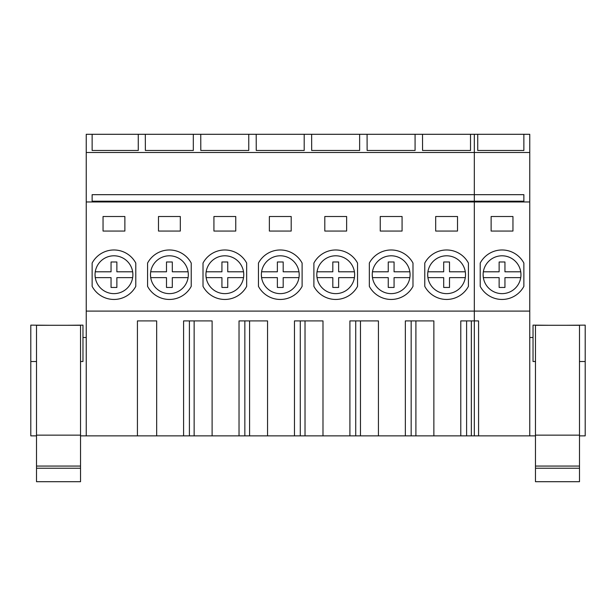 <?xml version="1.0" encoding="UTF-8"?>
<svg xmlns="http://www.w3.org/2000/svg" width="616" height="616" viewBox="0 0 616 616"><rect width="100%" height="100%" fill="white"/><g stroke="black" fill="none" stroke-linecap="round" stroke-linejoin="round"><path stroke-width="0.92" d="M474.32 435.866L460.791 435.866L460.791 320.913L474.32 320.913L474.32 435.866L529.76 435.866L529.76 152.483L86.24 152.483L86.24 134.296L92.131 134.296L92.131 150.473L92.131 134.296L138.269 134.296L138.269 150.473L92.131 150.473M529.76 152.483L529.76 134.296L138.269 134.296M470.516 134.296L470.516 150.473L422.561 150.473L422.514 134.296M415.076 134.296L415.076 150.473L367.121 150.473L367.074 134.296M359.636 134.296L359.636 150.473L311.681 150.473L311.634 134.296M304.196 134.296L304.196 150.473L256.241 150.473L256.194 134.296M248.756 134.296L248.756 150.473L200.801 150.473L200.754 134.296M193.316 134.296L193.316 150.473L145.361 150.473L145.314 134.296M460.791 320.913L460.791 435.866L86.24 435.866L86.24 152.483M529.76 201.956L474.32 201.956L474.32 194.679L92.131 194.679L92.131 201.193L523.87 201.193L523.87 194.679L474.32 194.679L474.32 134.296M86.24 435.866L80.527 435.866L80.527 325.279L36.513 325.279L36.513 481.704L80.527 481.704L80.527 435.866M529.76 435.866L535.473 435.866L535.473 377.516M300.285 435.866L300.285 320.913L300.285 435.866M294.471 320.913L294.471 435.866L294.471 320.913L322.984 320.913L305.02 320.913L305.02 435.866M411.165 435.866L411.165 320.913L411.165 435.866M405.351 320.913L405.351 435.866L405.351 320.913L433.864 320.913L415.9 320.913L415.9 435.866M244.845 435.866L244.845 320.913L244.845 435.866M239.031 320.913L239.031 435.866L239.031 320.913L267.544 320.913L249.58 320.913L249.58 435.866M189.405 435.866L189.405 320.913L189.405 435.866M183.591 320.913L183.591 435.866L183.591 320.913L212.104 320.913L194.14 320.913L194.14 435.866M355.725 435.866L355.725 320.913L355.725 435.866M349.911 320.913L349.911 435.866L349.911 320.913L378.424 320.913L360.46 320.913L360.46 435.866M466.605 435.866L466.605 320.913L466.605 435.866M137.422 435.866L137.422 320.913L156.664 320.913L137.422 320.913L137.422 435.866M156.664 435.866L156.664 320.913M212.104 435.866L212.104 320.913M267.544 435.866L267.544 320.913M322.984 435.866L322.984 320.913M378.424 435.866L378.424 320.913M433.864 435.866L433.864 320.913M529.76 311.095L474.32 311.095L474.32 201.956L86.24 201.956M478.578 435.866L478.578 320.913L474.32 320.913L474.32 311.095L86.24 311.095M291.191 216.509L269.369 216.509L269.369 231.062L291.191 231.062L291.191 216.509L269.369 216.509L269.369 231.062L291.191 231.062M281.689 299.415A24.74 24.74 -90 0 0 302.11 286.355L302.11 263.07A24.74 24.74 -90 0 0 281.689 250.019M346.631 216.509L324.809 216.509L324.809 231.062L346.631 231.062L346.631 216.509L324.809 216.509L324.809 231.062L346.631 231.062M337.129 299.415A24.74 24.74 -90 0 0 357.55 286.355L357.55 263.07A24.74 24.74 -90 0 0 337.129 250.019M180.311 216.509L158.489 216.509L158.489 231.062L180.311 231.062L180.311 216.509L158.489 216.509L158.489 231.062L180.311 231.062M170.809 250.019A24.74 24.74 -90 0 1 191.23 263.07L191.23 286.355A24.74 24.74 -90 0 1 170.809 299.415M235.751 216.509L213.929 216.509L213.929 231.062L235.751 231.062L235.751 216.509L213.929 216.509L213.929 231.062L235.751 231.062M226.249 250.019A24.74 24.74 -90 0 1 246.67 263.07L246.67 286.355A24.74 24.74 -90 0 1 226.249 299.415M448.009 299.415A24.74 24.74 -90 0 0 468.43 286.355L468.43 263.07A24.74 24.74 -90 0 0 448.009 250.019M457.511 216.509L435.689 216.509L435.689 231.062L457.511 231.062L457.511 216.509L435.689 216.509L435.689 231.062L457.511 231.062M392.569 299.415A24.74 24.74 -90 0 0 412.99 286.355L412.99 263.07A24.74 24.74 -90 0 0 392.569 250.019M402.071 216.509L380.249 216.509L380.249 231.062L402.071 231.062L402.071 216.509L380.249 216.509L380.249 231.062L402.071 231.062M115.369 299.415A24.74 24.74 -90 0 0 135.79 286.355L135.79 263.07A24.74 24.74 -90 0 0 115.369 250.019M124.871 216.509L103.049 216.509L103.049 231.062L124.871 231.062L124.871 216.509L103.049 216.509L103.049 231.062L124.871 231.062M92.131 286.355A24.74 24.74 -90 0 0 135.79 286.355L135.79 263.07A24.74 24.74 -90 0 0 92.131 263.07L92.131 286.355M113.96 255.794A18.919 18.919 -90 0 0 95.041 274.713A18.919 18.919 -90 0 0 113.96 293.632A18.919 18.919 -90 0 0 132.879 274.713A18.919 18.919 -90 0 0 113.96 255.794A18.919 18.919 -90 0 0 95.041 274.713L95.272 277.624A18.919 18.919 -90 0 0 113.952 293.632M95.041 274.952A18.919 18.919 -90 0 0 95.234 277.392M147.571 286.355L147.571 263.07A24.74 24.74 -90 0 1 191.23 263.07L191.23 286.355A24.74 24.74 -90 0 1 147.571 286.355M169.362 255.794L169.4 255.794A18.919 18.919 -90 0 0 150.481 274.713A18.919 18.919 -90 0 0 169.4 293.632A18.919 18.919 -90 0 0 188.319 274.713A18.919 18.919 -90 0 0 169.4 255.794A18.919 18.919 -90 0 0 150.481 274.713L150.712 277.624A18.919 18.919 -90 0 0 169.369 293.632M150.481 274.952A18.919 18.919 -90 0 0 150.674 277.392M203.01 286.355L203.01 263.07A24.74 24.74 -90 0 1 246.67 263.07L246.67 286.355A24.74 24.74 -90 0 1 203.01 286.355M224.879 255.794A18.919 18.919 -90 0 0 205.921 274.713A18.919 18.919 -90 0 0 224.84 293.632A18.919 18.919 -90 0 0 243.759 274.713A18.919 18.919 -90 0 0 224.84 255.794A18.919 18.919 -90 0 0 205.921 274.713L206.152 277.624A18.919 18.919 -90 0 0 224.794 293.632M205.921 274.952A18.919 18.919 -90 0 0 206.114 277.392M258.45 286.355L258.45 263.07A24.74 24.74 -90 0 1 302.11 263.07L302.11 286.355A24.74 24.74 -90 0 1 258.45 286.355M280.334 255.794A18.919 18.919 -90 0 0 261.361 274.713A18.919 18.919 -90 0 0 280.28 293.632A18.919 18.919 -90 0 0 299.199 274.713A18.919 18.919 -90 0 0 280.28 255.794A18.919 18.919 -90 0 0 261.361 274.713L261.592 277.624A18.919 18.919 -90 0 0 280.211 293.632M261.361 274.952A18.919 18.919 -90 0 0 261.554 277.392M313.89 286.355L313.89 263.07A24.74 24.74 -90 0 1 357.55 263.07L357.55 286.355A24.74 24.74 -90 0 1 313.89 286.355M335.797 255.794A18.919 18.919 -90 0 0 316.801 274.713A18.919 18.919 -90 0 0 335.72 293.632A18.919 18.919 -90 0 0 354.639 274.713A18.919 18.919 -90 0 0 335.72 255.794A18.919 18.919 -90 0 0 316.801 274.713L317.032 277.624A18.919 18.919 -90 0 0 335.635 293.632M316.801 274.952A18.919 18.919 -90 0 0 316.994 277.392M369.33 286.355L369.33 263.07A24.74 24.74 -90 0 1 412.99 263.07L412.99 286.355A24.74 24.74 -90 0 1 369.33 286.355M391.252 255.802A18.919 18.919 -90 0 0 372.241 274.713A18.919 18.919 -90 0 0 391.16 293.632A18.919 18.919 -90 0 0 410.079 274.713A18.919 18.919 -90 0 0 391.16 255.794A18.919 18.919 -90 0 0 372.241 274.713L372.472 277.624A18.919 18.919 -90 0 0 391.052 293.632M372.241 274.952A18.919 18.919 -90 0 0 372.434 277.392M471.34 435.866L471.34 320.913M424.77 286.355L424.77 263.07A24.74 24.74 -90 0 1 468.43 263.07L468.43 286.355A24.74 24.74 -90 0 1 424.77 286.355M446.716 255.802A18.919 18.919 -90 0 0 427.681 274.713A18.919 18.919 -90 0 0 446.6 293.632A18.919 18.919 -90 0 0 465.519 274.713A18.919 18.919 -90 0 0 446.6 255.794A18.919 18.919 -90 0 0 427.681 274.713L427.912 277.624A18.919 18.919 -90 0 0 446.477 293.632M427.681 274.952A18.919 18.919 -90 0 0 427.874 277.392M477.731 134.296L477.731 150.473L477.731 134.296M523.87 150.473L523.87 134.296L523.87 150.473L477.731 150.473M491.129 216.509L491.129 231.062L512.951 231.062L512.951 216.509L491.129 216.509M523.87 263.07A24.74 24.74 0 0 0 480.21 263.07L480.21 286.355A24.74 24.74 0 0 0 523.87 286.355L523.87 263.07M483.121 274.713A18.919 18.919 0 0 0 502.04 293.632A18.919 18.919 0 0 0 520.959 274.713A18.919 18.919 0 0 0 502.04 255.794A18.919 18.919 0 0 0 483.121 274.713L483.352 277.624L499.129 277.624L499.129 287.449L499.129 277.624M82.968 337.499L86.24 337.499M49.396 325.279L30.8 325.132L30.8 435.866L36.513 435.866L36.513 377.516M30.8 361.515L36.513 361.515M533.033 337.499L529.76 337.499M579.487 435.866L579.487 325.279L535.473 325.279L535.473 481.704L579.487 481.704L579.487 435.866L585.2 435.866L585.2 361.515L579.487 361.515M566.605 325.279L585.2 325.132L585.2 361.515M67.644 325.279L82.968 325.132L82.968 361.515L80.527 361.515M548.356 325.279L533.033 325.132L533.033 361.515L535.473 361.515M116.871 261.985L111.049 261.985L111.049 271.802L111.049 261.985L116.871 261.985L116.871 271.802L132.648 271.802M111.049 277.624L111.049 287.449L111.049 277.624L95.272 277.624M116.871 287.449L111.049 287.449L116.871 287.449L116.871 277.624L132.648 277.624M111.049 271.802L95.272 271.802M172.311 261.985L166.489 261.985L166.489 271.802L166.489 261.985L172.311 261.985L172.311 271.802L188.088 271.802M166.489 277.624L166.489 287.449L166.489 277.624L150.712 277.624M172.311 287.449L166.489 287.449L172.311 287.449L172.311 277.624L188.088 277.624M166.489 271.802L150.712 271.802M227.751 261.985L221.929 261.985L221.929 271.802L221.929 261.985L227.751 261.985L227.751 271.802L243.528 271.802M221.929 271.802L206.152 271.802L221.929 271.802M221.929 277.624L221.929 287.449L221.929 277.624L206.152 277.624M227.751 287.449L221.929 287.449L227.751 287.449L227.751 277.624L243.528 277.624M283.191 261.985L277.369 261.985L277.369 271.802L277.369 261.985L283.191 261.985L283.191 271.802L298.968 271.802M277.369 271.802L261.592 271.802L277.369 271.802M277.369 277.624L277.369 287.449L277.369 277.624L261.592 277.624M283.191 287.449L277.369 287.449L283.191 287.449L283.191 277.624L298.968 277.624M338.631 261.985L332.809 261.985L332.809 271.802L332.809 261.985L338.631 261.985L338.631 271.802L354.408 271.802M332.809 271.802L317.032 271.802L332.809 271.802M332.809 277.624L332.809 287.449L332.809 277.624L317.032 277.624M338.631 287.449L332.809 287.449L338.631 287.449L338.631 277.624L354.408 277.624M394.071 261.985L388.249 261.985L388.249 271.802L388.249 261.985L394.071 261.985L394.071 271.802L409.848 271.802M388.249 271.802L372.472 271.802L388.249 271.802M388.249 277.624L388.249 287.449L388.249 277.624L372.472 277.624M394.071 287.449L388.249 287.449L394.071 287.449L394.071 277.624L409.848 277.624M449.511 261.985L443.689 261.985L443.689 271.802L443.689 261.985L449.511 261.985L449.511 271.802L465.288 271.802M443.689 271.802L427.912 271.802L443.689 271.802M443.689 277.624L443.689 287.449L443.689 277.624L427.912 277.624M449.511 287.449L443.689 287.449L449.511 287.449L449.511 277.624L465.288 277.624M502.14 293.632A18.919 18.919 -90 0 0 520.728 271.802A18.919 18.919 -90 0 0 501.948 255.802M520.728 277.624L504.951 277.624L504.951 287.449L499.129 287.449L504.951 287.449M520.728 271.802L504.951 271.802L504.951 261.985L499.129 261.985L499.129 271.802L483.352 271.802L499.129 271.802L499.129 261.985L504.951 261.985M80.527 468.245L36.513 468.245M80.527 466.066L36.513 466.066M80.527 435.142L36.513 435.142M579.487 468.245L535.473 468.245M579.487 466.066L535.473 466.066M579.487 435.142L535.473 435.142"/></g></svg>
